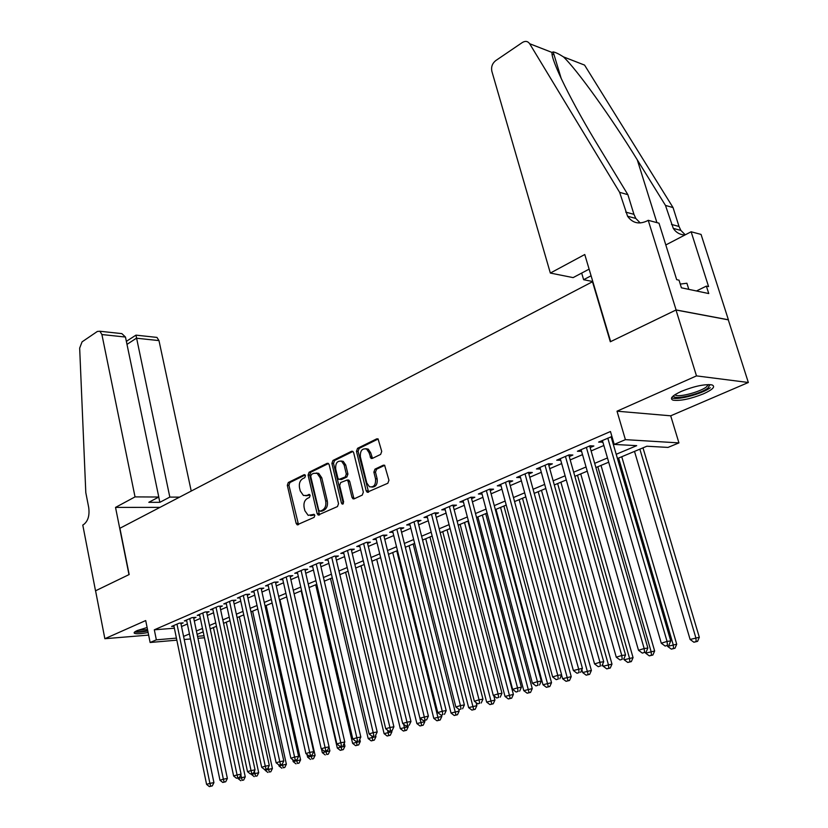 <?xml version="1.0" encoding="UTF-8"?>
<svg xmlns="http://www.w3.org/2000/svg" width="828" height="828" viewBox="0 0 828 828"><rect width="100%" height="100%" fill="white"/><g stroke="black" fill="none" stroke-linecap="round" stroke-linejoin="round"><path stroke-width="1.24" d="M305.48 475.676L304.083 474.713L288.299 482.507L287.316 485.322L296.124 523.337L297.169 524.786L314.112 517.365L314.826 515.368L314.102 514.354L308.161 515.347L304.88 510.741L304.135 507.543C303.452 503.279 304.528 500.247 307.354 498.446L309.424 497.452L310.138 495.454L309.444 494.471L306.65 495.465L303.41 495.465L300.264 490.973L299.519 487.806C298.846 483.562 299.912 480.53 302.717 478.687L304.776 477.673L305.48 475.676M681.299 391.385C672.088 395.712 669.355 398.641 673.112 400.172C680.347 401.094 690.469 398.982 703.469 393.838C712.939 389.481 715.765 386.5 711.935 384.885C704.545 384.006 694.34 386.169 681.299 391.385M147.105 627.489L137.169 630.594C134.405 631.847 133.515 632.768 134.519 633.348C136.579 634.093 141.112 633.813 148.119 632.499M380.632 454.417L381.729 451.395L378.054 438.902L376.74 438.84L357.541 448.321L356.464 451.291L366.173 490.807L367.177 492.236L387.835 483.252L388.943 480.24L384.606 465.243L383.323 465.181L374.97 469.145L373.873 472.136L375.539 478.843C375.902 484.929 373.852 487.557 369.412 486.729L366.783 482.952L360.377 456.901C360.056 450.722 362.146 448.103 366.638 449.066L369.05 452.668L371.047 458.381L372.31 458.433L380.632 454.417M675.99 310.003L728.278 319.836L748.346 382.495L696.493 375.891L675.99 310.003L610.319 341.767L592.486 281.748L119.905 528.264L129.168 574.539L95.572 590.788L104.856 638.709L145.707 620.555L150.127 642.487L156.347 639.837L154.318 629.808L610.464 431.512L614.241 444.419L625.399 439.647L678.939 442.897L668.01 447.41L646.854 446.23L617.44 458.536M696.493 375.891L617.015 411.195L625.399 439.647M329.182 464.725L328.25 463.359L327.112 463.338L309.082 472.239L308.078 475.106L317.145 513.577L318.18 515.016L337.482 506.56L338.528 503.652L329.182 464.725M352.945 451.446L334.553 460.523L332.939 460.461L351.538 451.281L352.759 451.322L351.538 451.281M354.415 498.715L353.608 497.411L351.993 497.4L352.997 498.829L354.125 498.849L362.26 495.092L363.337 492.132L353.659 452.668L352.759 451.322M351.993 497.4L348.112 481.43L347.139 480.033L340.701 482.527L339.656 485.446L343.641 502.006L342.15 504.035L341.436 503.031L331.893 463.38L332.939 460.461M104.856 638.709L148.636 635.097M180.97 623.826L183.185 622.873L179.2 623.173L171.613 626.444L173.983 626.268M193.752 618.319L196.008 617.346L192.024 617.636L184.302 620.969L186.704 620.793M206.772 612.71L209.07 611.726L205.085 612.006L197.219 615.401L199.672 615.225M220.031 607.007L222.38 605.992L218.385 606.262L210.374 609.718L212.879 609.543M233.537 601.18L235.928 600.155L231.933 600.404L223.777 603.933L226.334 603.767M247.313 595.249L249.745 594.204L245.75 594.442L237.429 598.033L240.037 597.878M261.337 589.215L263.821 588.139L259.826 588.366L251.35 592.03L254.01 591.875M275.641 583.057L278.167 581.96L274.171 582.177L265.529 585.903L268.251 585.758M290.214 576.774L292.801 575.657L288.806 575.853L279.988 579.662L282.772 579.517M305.087 570.368L307.716 569.24L303.721 569.416L294.737 573.297L297.573 573.162M320.239 563.837L322.93 562.688L318.946 562.843L309.775 566.807L312.673 566.673M335.713 557.182L338.445 556.002L334.46 556.147L325.114 560.183L328.074 560.07M351.486 550.382L354.28 549.181L350.306 549.306L340.763 553.425L343.796 553.321M367.591 543.447L370.437 542.216L366.473 542.33L356.733 546.532L359.838 546.439M384.026 536.368L386.935 535.116L382.971 535.198L373.035 539.494L376.202 539.411M371.006 457.046L371.379 458.515M400.804 529.144L403.774 527.86L399.82 527.922L389.677 532.311L392.917 532.249M417.943 521.764L420.976 520.45L417.033 520.501L406.662 524.973L409.995 524.921M435.435 514.219L438.54 512.884L434.607 512.905L424.019 517.479L427.424 517.448M453.32 506.519L456.487 505.163L452.564 505.152L441.748 509.831L445.236 509.82M471.587 498.653L474.827 497.255L470.915 497.235L459.861 502.006L463.442 502.016M490.259 490.611L493.56 489.182L489.679 489.131L478.377 494.016L482.041 494.047M509.344 482.393L512.729 480.933L508.858 480.851L497.297 485.839L501.064 485.901M528.864 473.989L532.321 472.498L528.471 472.384L516.651 477.487L520.512 477.58L520.077 476.007L573.359 670.514L582.415 668.341L528.43 472.405M548.829 465.388L552.369 463.856L548.54 463.721L536.44 468.948L540.394 469.021M569.25 456.59L572.872 455.027L569.074 454.862L556.695 460.202L560.742 460.254M590.157 447.586L593.862 445.992L590.085 445.785L577.416 451.26L581.556 451.291M154.318 629.808L174.377 628.214M181.529 626.517L187.376 624.001M194.321 621.031L200.355 618.444M207.352 615.442L213.572 612.772M220.621 609.75L227.027 607.007M234.148 603.954L240.751 601.128M247.924 598.054L254.734 595.135M261.969 592.03L268.986 589.019M276.283 585.893L283.518 582.798M290.876 579.641L298.328 576.443M305.749 573.266L313.439 569.964M320.922 566.756L328.861 563.361M336.406 560.121L344.583 556.623M352.2 553.352L360.635 549.74M368.315 546.449L377.019 542.723M384.772 539.39L393.745 535.55M401.57 532.197L410.823 528.233M418.72 524.838L428.262 520.75M436.242 517.334L446.085 513.112M454.137 509.665L464.301 505.308M472.426 501.82L482.91 497.328M491.107 493.809L501.944 489.172M510.224 485.622L521.402 480.83M529.765 477.249L541.305 472.302M549.751 468.679L561.674 463.566M570.192 459.913L582.519 454.634M591.12 450.949L603.85 445.495M612.544 441.769L613.362 441.417M611.933 436.522L598.623 442.1L602.867 442.111M611.55 438.374L612.368 438.012M617.015 411.195L670.701 415.811L748.346 382.495M670.701 415.811L678.939 442.897M616.198 454.293L636.691 445.661L614.241 444.419M183.578 636.401L189.446 633.938M196.412 630.998L202.467 628.452M209.484 625.502L215.725 622.873M222.804 619.893L229.232 617.191M236.373 614.179L242.997 611.395M250.191 608.363L257.032 605.485M264.287 602.432L271.325 599.472M278.643 596.388L285.908 593.334M293.288 590.219L300.771 587.073M308.223 583.937L315.934 580.687M323.448 577.53L331.407 574.177M338.983 570.989L347.191 567.532M354.839 564.313L363.295 560.753M371.016 557.503L379.741 553.828M387.525 550.548L396.529 546.759M404.385 543.458L413.669 539.545M421.597 536.213L431.181 532.176M439.182 528.802L449.076 524.641M457.149 521.247L467.354 516.951M475.51 513.515L486.046 509.085M494.275 505.618L505.152 501.043M513.453 497.545L524.683 492.815M533.077 489.286L544.669 484.401M553.145 480.83L565.12 475.789M573.68 472.188L586.048 466.982M594.69 463.349L607.473 457.967M156.347 639.837L176.426 638.119M204.433 637.757L197.954 638.326M190.502 638.968L184.22 639.516M176.84 640.158L150.127 642.487M197.53 636.308L204.009 635.749M608.704 462.2L595.901 467.551M587.249 471.173L574.86 476.359M566.29 479.94L554.294 484.96M545.807 488.51L534.205 493.364M525.801 496.883L514.561 501.582M506.239 505.059L495.341 509.624M487.102 513.07L476.555 517.479M468.389 520.895L458.174 525.169M450.09 528.554L440.185 532.694M432.175 536.047L422.58 540.063M414.642 543.385L405.337 547.277M397.471 550.568L388.456 554.336M380.663 557.596L371.927 561.249M364.206 564.479L355.729 568.029M348.07 571.227L339.863 574.663M332.276 577.84L324.307 581.173M316.782 584.32L309.061 587.549M301.599 590.674L294.106 593.811M286.716 596.905L279.45 599.938M272.122 603.012L265.074 605.951M257.808 608.994L250.967 611.861M243.763 614.873L237.129 617.647M229.977 620.638L223.539 623.329M216.46 626.299L210.208 628.907M203.181 631.847L197.126 634.383M297.428 524.859L297.066 523.317M540.291 469.062L539.846 467.478M560.515 460.347L560.059 458.753M581.215 451.436L580.749 449.821M602.391 442.318L601.915 440.682M305.811 495.755L308.275 495.475L306.65 495.465M309.796 494.74L308.275 495.475M310.562 515.596L312.943 515.316L311.318 515.326M314.443 514.623L312.943 515.316M305.17 475.013L289.924 482.527L288.941 485.343L298.504 524.59M328.478 463.514L310.707 472.281L309.693 475.148L319.546 514.85M311.452 474.392L310.738 476.41L318.728 510.214L320.157 511.218L322.392 510.183C325.28 508.371 326.377 505.308 325.683 500.971L320.157 477.756L317.124 473.347L313.646 473.316L311.452 474.392M321.078 511.218L320.157 511.218M316.244 473.016L318.739 473.388L321.771 477.787L327.298 500.981C327.991 505.308 326.894 508.371 324.007 510.183L321.781 511.218M353.608 497.411L349.726 481.451L348.764 480.064L347.605 480.033M334.553 460.523L333.518 463.432L343.351 503.672M344.106 464.953L341.622 461.299C337.338 460.503 335.361 463.08 335.702 469.052L337.876 478.077L338.838 479.464L345.255 476.959L346.311 474.02L344.106 464.953L345.731 464.994L343.247 461.351L340.898 460.999M340.463 479.495L341.591 479.515L340.463 479.495M345.731 464.994L347.926 474.061L346.87 476.99L341.591 479.515M365.769 448.693L368.243 449.138L370.665 452.73L372.517 458.329M371.875 487.092C375.891 487.03 377.651 484.287 377.154 478.874L375.539 478.843M384.73 465.326L376.585 469.186L375.488 472.177L377.154 478.874M378.189 438.995L359.155 448.383L358.079 451.353L368.615 492.142M237.946 777.968L238.081 778.579L245.254 776.85L213.438 627.552M242.138 780.338L243.67 780.048L242.138 780.338L240.813 774.749M240.803 780.742L238.081 778.579M245.254 776.85L243.67 780.048M176.985 624.136L209.908 783.36L206.586 784.385L173.818 625.502M180.804 623.049L213.924 782.615L209.908 783.36L210.685 786.186L209.36 786.6L212.289 785.896L210.685 786.186M212.289 785.896L213.924 782.615M206.586 784.385L209.36 786.6M147.746 630.646C141.277 631.816 137.365 631.992 135.999 631.153M137.758 630.346L147.519 629.528M134.726 631.95C137.106 632.488 141.464 632.157 147.808 630.967M710.01 384.596L707.919 388.104C700.033 394.242 673.857 400.286 673.609 396.022L673.578 395.68M674.83 394.79L675.948 395.37C680.844 397.067 700.229 391.737 706.336 387.007L708.457 384.565M688.824 289.365L686.898 283.238L680.243 284.087M671.643 397.688L672.615 398.082C678.67 400.172 702.661 393.6 710.289 387.732M191.227 491.066L158.976 340.598L136.413 338.207L126.994 344.376M135.036 496.893L101.906 334.543L99.898 331.252L97.383 331.438L82.075 341.85L79.664 348.102L85.802 492.619L88.7 507.45C89.766 515.616 87.985 521.371 83.39 524.724L82.779 525.055L95.52 590.809L128.992 574.622L115.527 507.409L135.036 496.893L158.79 497.028L148.823 502.306L159.845 502.327L169.823 497.09L135.968 335.143L156.958 337.41L158.976 340.598M169.823 497.09L179.562 497.142M115.527 507.409L159.98 507.357M158.79 497.028L125.463 337.048L101.906 334.543M155.198 337.224L156.958 337.41M159.845 502.327L158.748 497.048M118.052 333.208L121.851 333.622L125.463 337.048M126.622 341.167L126.632 342.668M126.57 341.198L135.968 335.143M550.341 273.064L491.842 71.249C491.014 66.965 492.277 63.435 495.661 60.651L522.333 42.518C525.345 40.727 527.788 41.121 529.661 43.718L619.623 192.324L627.572 216.243C632.478 223.074 638.947 224.657 646.958 220.993L648.22 220.31L676.103 309.941L610.65 341.612L584.765 254.517L550.341 273.064L573.121 277.608L589.112 269.141M579.186 63.011L584.568 65.091L673.05 207.58L665.474 205.416L637.291 159.866C611.012 117.017 577.209 69.997 563.485 56.904L563.464 56.873C558.879 53.955 555.443 52.288 553.166 51.905L552.017 52.423C550.589 59.554 571.972 103.127 599.327 147.705L627.872 194.673L633.938 214.328L635.8 218.426L640.21 222.96M627.872 194.673L619.623 192.324M673.05 207.58L679.022 226.468L680.854 230.401L685.263 234.821M685.056 234.935C680.057 234.821 676.145 232.647 673.299 228.393L665.474 205.416M676.103 309.941L728.392 319.784L701.068 234.427L691.121 231.768L708.582 286.591L706.377 286.115L696.451 290.97M648.22 220.31L659.005 223.187L676.673 279.657L679.012 280.164L681.403 287.802L708.747 293.557L706.377 286.115M592.796 281.541L583.626 279.709L591.088 275.786M583.626 279.709L581.67 273.085M691.121 231.768L665.815 244.953M563.464 56.873L584.568 65.091L563.485 56.904M529.682 43.749L552.017 52.433L529.661 43.718M251.329 773.776L251.474 774.459L258.709 772.71L226.261 622.19M255.583 776.229L257.125 775.939L255.583 776.229L254.382 771.21M254.227 776.643L251.474 774.459M258.709 772.71L257.125 775.939M264.95 769.502L265.115 770.257L272.412 768.498L239.323 616.725M269.276 772.038L270.818 771.758L269.276 772.038L268.22 767.618M267.899 772.462L265.115 770.257M272.412 768.498L270.818 771.758M278.777 764.875L279.015 765.983L286.374 764.213L252.623 611.167M283.238 767.773L284.77 767.494L283.238 767.773L282.327 763.965M281.83 768.208L279.015 765.983M286.374 764.213L284.77 767.494M292.75 759.711L293.174 761.625L300.595 759.835L266.161 605.496M297.459 763.426L298.991 763.147L297.459 763.426L296.621 759.897M296.02 763.861L293.174 761.625M300.595 759.835L298.991 763.147M189.757 618.62L223.363 779.179L219.979 780.235L186.548 620.006M193.586 617.522L227.369 778.444L223.363 779.179L224.129 782.046L222.773 782.46L225.733 781.746L224.129 782.046M225.733 781.746L227.369 778.444M219.979 780.235L222.773 782.46M202.777 612.999L237.067 774.925L233.62 775.991L199.507 614.407M206.596 611.892L241.083 774.201L237.067 774.925L237.833 777.823L236.446 778.248L239.437 777.523L237.833 777.823M239.437 777.523L241.083 774.201M233.62 775.991L236.446 778.248M216.036 607.276L251.039 770.589L247.52 771.675L212.703 608.715M219.855 606.158L255.045 769.864L251.039 770.589L251.784 773.518L250.377 773.952L253.389 773.228L251.784 773.518M253.389 773.228L255.045 769.864M247.52 771.675L250.377 773.952M229.542 601.438L265.27 766.169L261.689 767.277L226.147 602.908M233.351 600.321L269.286 765.445L265.27 766.169L266.016 769.129L264.587 769.574L267.62 768.839L266.016 769.129M267.62 768.839L269.286 765.445M261.689 767.277L264.587 769.574M306.991 754.422L307.612 757.185L315.095 755.374L279.947 599.731M311.949 758.997L313.481 758.717L311.949 758.997L311.121 755.436M310.479 759.442L307.612 757.185M315.095 755.374L313.481 758.717M243.308 595.498L279.792 761.656L276.138 762.795L239.851 596.988M247.117 594.359L283.797 760.942L279.792 761.656L280.526 764.658L279.067 765.103L282.131 764.368L280.526 764.658M282.131 764.368L283.797 760.942M276.138 762.795L279.067 765.103M321.492 749.019L322.32 752.662L329.875 750.841L329.006 747.073M326.718 754.484L328.25 754.204L326.718 754.484L325.89 750.882L327.402 750.416L324.245 751.172L325.849 750.892M325.228 754.939L322.32 752.662M329.875 750.841L328.25 754.204M257.342 589.443L294.592 757.061L290.866 758.22L253.813 590.964M261.13 588.294L298.597 756.357L294.592 757.061L295.317 760.094L293.826 760.559L296.921 759.804L295.317 760.094M296.921 759.804L298.597 756.357M290.866 758.22L293.826 760.559M301.175 590.85L337.306 748.046L344.934 746.204L344.241 743.202M341.778 749.878L340.256 750.344L343.309 749.609L341.778 749.878L340.939 746.163M340.256 750.344L337.306 748.046M344.934 746.204L343.309 749.609M271.646 583.264L309.693 752.373L305.884 753.563L268.044 584.816M275.424 582.105L313.698 751.679L309.693 752.373L310.407 755.446L308.885 755.912L312.011 755.157L310.407 755.446M312.011 755.157L313.698 751.679M305.884 753.563L308.885 755.912M315.706 584.775L352.604 743.337L360.294 741.484L359.776 739.28M357.127 745.19L355.574 745.655L358.659 744.921L357.127 745.19L356.278 741.35M355.574 745.655L352.604 743.337M360.294 741.484L358.659 744.921M286.219 576.971L325.094 747.591L321.212 748.802L282.555 578.555M289.997 575.802L329.089 746.897L325.094 747.591L325.797 750.696M327.402 750.416L329.089 746.897M321.212 748.802L324.245 751.172M330.517 578.575L368.191 738.545L375.953 736.672L375.633 735.295M372.786 740.398L371.203 740.884L374.308 740.128L372.786 740.398L371.844 736.071M371.203 740.884L368.191 738.545M375.953 736.672L374.308 740.128M301.092 570.554L340.805 742.716L336.851 743.948L297.345 572.169M304.849 569.364L344.8 742.033L340.805 742.716L341.509 745.852L339.925 746.349L341.509 745.852M343.102 745.573L344.8 742.033M336.851 743.948L339.925 746.349M345.607 572.262L384.099 733.649L391.934 731.755L391.654 730.617M388.756 735.512L387.142 736.009L390.278 735.254L388.756 735.512L387.597 730.234M387.142 736.009L384.099 733.649M391.934 731.755L390.278 735.254M316.255 564.003L356.847 737.738L352.8 738.99L312.435 565.659M320.001 562.802L360.832 737.055L356.847 737.738L357.53 740.915L355.916 741.412L357.53 740.915M359.124 740.636L360.832 737.055M352.8 738.99L355.916 741.412M361.008 565.824L400.317 728.65L408.225 726.746L407.945 725.597M405.058 730.534L403.412 731.041L406.569 730.275L405.058 730.534L403.671 724.252M403.412 731.041L400.317 728.65M408.225 726.746L406.569 730.275M331.728 557.327L373.211 732.656L369.091 733.939L327.826 559.014M335.454 556.105L377.195 731.983L373.211 732.656L373.894 735.875L372.238 736.382L373.894 735.875M375.488 735.595L377.195 731.983M369.091 733.939L372.238 736.382M376.709 559.252L416.877 723.558L424.857 721.633L424.567 720.422M421.68 725.452L420.003 725.97L423.201 725.193L421.68 725.452L375.922 538.252M420.003 725.97L416.877 723.558M424.857 721.633L423.201 725.193M347.512 550.516L389.926 727.47L385.713 728.775L343.537 552.224M351.217 549.274L393.9 726.798L389.926 727.47L390.588 730.72L388.901 731.238L390.588 730.72M392.182 730.451L393.9 726.798M385.713 728.775L388.901 731.238M392.72 552.555L433.779 718.352L441.831 716.417L441.5 715.081M438.654 720.267L436.946 720.784L440.165 720.008L438.654 720.267L396.778 550.858M436.946 720.784L433.779 718.352M441.831 716.417L440.165 720.008M363.616 543.561L406.993 722.171L402.698 723.506L359.559 545.31M367.311 542.299L410.957 721.509L406.993 722.171L407.645 725.463L405.927 725.99L407.645 725.463M409.229 725.193L410.957 721.509M402.698 723.506L405.927 725.99M409.053 545.714L451.032 713.043L459.167 711.086L458.671 709.151M455.98 714.968L454.23 715.506L457.491 714.719L455.98 714.968L413.193 543.986M454.23 715.506L451.032 713.043M459.167 711.086L457.491 714.719M423.305 720.629L426.648 719.832L423.305 720.629L420.034 718.114L428.386 716.106L383.737 535.188M380.062 536.461L425.064 720.091M426.648 719.832L428.386 716.106M425.727 538.738L468.638 707.63L476.856 705.653L476.069 702.548M473.678 709.555L471.888 710.103L475.179 709.317L473.678 709.555L429.949 536.979M471.888 710.103L468.638 707.63M476.856 705.653L475.179 709.317M396.85 529.206L442.245 711.221L437.753 712.618L392.617 531.038M400.493 527.912L446.188 710.59L442.245 711.221L442.866 714.605L441.065 715.154L442.866 714.605M444.439 714.347L446.188 710.59M437.753 712.618L441.065 715.154M442.752 531.628L486.636 702.092L494.927 700.095L493.809 695.789M491.749 704.038L489.917 704.587L493.24 703.79L491.749 704.038L447.058 529.816M489.917 704.587L486.636 702.092M494.927 700.095L493.24 703.79M413.99 521.806L460.44 705.57L455.855 706.998L409.674 523.679M417.612 520.491L464.373 704.949L460.44 705.57L461.051 708.996L459.219 709.565L461.051 708.996M462.624 708.747L464.373 704.949M455.855 706.998L459.219 709.565M460.12 524.352L505.008 696.431L513.391 694.423L467.913 521.102M510.203 698.387L508.34 698.956L511.694 698.149L510.203 698.387L464.518 522.509M508.34 698.956L505.008 696.431M513.391 694.423L511.694 698.149M431.502 514.25L479.05 699.795L474.361 701.254L427.093 516.154M435.104 512.905L482.962 699.184L479.05 699.795L479.64 703.262L477.766 703.841L479.64 703.262M481.203 703.013L482.962 699.184M474.361 701.254L477.766 703.841M477.859 516.931L523.782 690.655L532.249 688.617L485.715 513.65M529.071 692.622L527.167 693.202L530.551 692.394L529.071 692.622L482.351 515.057M527.167 693.202L523.782 690.655M532.249 688.617L530.551 692.394M449.397 506.529L498.073 693.895L493.271 695.375L444.884 508.475M452.957 505.152L501.965 693.295L498.073 693.895L498.642 697.404L496.728 697.994L498.642 697.404M500.205 697.166L501.965 693.295M493.271 695.375L496.728 697.994M495.982 509.355L542.982 684.746L551.52 682.696L503.91 506.032M548.343 686.733L546.397 687.323L549.823 686.505L548.343 686.733L500.567 507.429M546.397 687.323L542.982 684.746M551.52 682.696L549.823 686.505M467.675 498.632L517.521 687.851L512.615 689.372L463.069 500.619M471.204 497.235L521.392 687.261L517.521 687.851L518.08 691.411L516.113 692.022L518.08 691.411M519.622 691.173L521.392 687.261M512.615 689.372L516.113 692.022M561.56 674.903L562.595 678.712L571.227 676.642L522.489 498.259M568.049 680.709L566.062 681.32L569.519 680.481L568.049 680.709L519.177 499.646M566.062 681.32L562.595 678.712M571.227 676.642L569.519 680.481M486.367 490.569L537.413 681.672L532.404 683.235L481.658 492.598M489.855 489.141L541.274 681.102L537.413 681.672L537.952 685.284L535.944 685.905L537.952 685.284M539.494 685.046L541.274 681.102M532.404 683.235L535.944 685.905M581.846 669.624L582.653 672.543L591.378 670.442L541.481 490.321M588.201 674.551L586.172 675.172L589.66 674.334L588.201 674.551L538.2 491.687M586.172 675.172L582.653 672.543M591.378 670.442L589.66 674.334M505.473 482.32L557.772 675.358L552.638 676.952L500.65 484.401M508.93 480.851L561.612 674.799L557.772 675.358L558.289 679.012L556.24 679.653L558.289 679.012M559.821 678.784L561.612 674.799M552.638 676.952L556.24 679.653M602.618 664.242L603.167 666.23L611.985 664.108L560.887 482.196M608.818 668.248L606.738 668.879L610.257 668.03L608.818 668.248L608.373 664.625L557.627 483.562M606.738 668.879L603.167 666.23M611.985 664.108L610.257 668.03M525.014 473.885L578.606 668.889L579.103 672.595L577.002 673.247L579.103 672.595M580.625 672.377L582.415 668.341M573.359 670.514L577.002 673.247M623.877 658.767L624.157 659.771L633.058 657.629L580.728 473.895M629.901 661.8L627.769 662.452L631.34 661.593L629.901 661.8L629.477 658.125L577.499 475.251M627.769 662.452L624.157 659.771M633.058 657.629L631.34 661.593M545 465.253L599.938 662.265L594.556 663.932L539.96 467.427M548.384 463.794L603.715 661.738L599.938 662.265L600.414 666.033L598.261 666.695L600.414 666.033M601.925 665.815L603.715 661.738M594.556 663.932L598.261 666.695M645.416 652.412L645.633 653.157L654.637 650.994L601.014 465.408M651.481 655.207L649.297 655.869L652.899 655L651.481 655.207L651.077 651.481L597.826 466.744M649.297 655.869L645.633 653.157M654.637 650.994L652.899 655M565.441 456.425L621.776 655.486L616.27 657.194L560.287 458.65M568.795 454.976L625.533 654.969L621.776 655.486L622.232 659.305L620.027 659.978L622.232 659.305M623.732 659.088L625.533 654.969M616.27 657.194L620.027 659.978M667.389 645.633L667.616 646.389L676.714 644.205L621.756 456.735M673.568 648.448L671.332 649.131L674.975 648.262L673.568 648.448L673.195 644.681L618.609 458.05M671.332 649.131L667.616 646.389M676.714 644.205L674.975 648.262M586.369 447.389L644.153 648.541L638.502 650.29L581.09 449.666M589.681 445.961L647.869 648.045L644.153 648.541L644.577 652.412L642.311 653.106L644.577 652.412M646.057 652.205L647.869 648.045M638.502 650.29L642.311 653.106M634.507 451.395L690.117 639.464L699.318 637.26L642.983 447.855M696.182 641.534L693.895 642.238L697.58 641.348L696.182 641.534L695.83 637.705L639.868 449.159M693.895 642.238L690.117 639.464M699.318 637.26L697.58 641.348M607.793 438.136L667.068 641.421L661.282 643.221L602.391 440.475M611.074 436.729L670.752 640.944L667.068 641.421L667.471 645.354L665.153 646.068L667.471 645.354M668.941 645.157L670.752 640.944M661.282 643.221L665.153 646.068M304.839 474.734L304.083 474.713M314.091 514.354L313.408 514.364M309.455 494.471L308.72 494.471M297.749 523.317L296.124 523.337M288.941 485.343L287.316 485.322M289.924 482.527L288.299 482.507M318.77 513.567L317.145 513.577M309.693 475.148L308.078 475.106M310.707 472.281L309.082 472.239M328.271 463.369L327.112 463.338M324.007 510.183L322.392 510.183M327.298 500.981L325.683 500.971M321.771 477.787L320.157 477.756M349.726 481.451L348.112 481.43M343.051 503.031L341.436 503.031M333.518 463.432L331.893 463.38M346.87 476.99L345.255 476.959M347.926 474.061L346.311 474.02M371.741 457.077L370.126 457.015M370.665 452.73L369.05 452.668M375.488 472.177L373.873 472.136M376.585 469.186L374.97 469.145M384.565 465.222L383.323 465.181M367.787 490.828L366.173 490.807M358.079 451.353L356.464 451.291M359.155 448.383L357.541 448.321M378.054 438.902L376.74 438.84M633.938 214.328L625.709 212.113M671.467 224.429L679.022 226.468M552.121 54.068L554.056 54.814M637.291 159.866L656.914 222.628M134.519 633.348L134.322 632.344M298.111 524.766L297.169 524.786M319.204 515.016L318.18 515.016M318.739 473.388L317.124 473.347M354.156 498.839L352.997 498.829M348.764 480.064L347.139 480.033M342.927 504.035L342.15 504.035M343.247 461.351L341.622 461.299M372.321 458.422L371.047 458.381M368.243 449.138L366.638 449.066M368.398 492.246L367.177 492.236M673.971 395.38L673.609 396.022M675.617 394.294L675.948 395.37M99.898 331.252L121.851 333.622M553.166 51.905L561.322 78.826M673.299 228.393L680.854 230.401M635.8 218.426L627.572 216.243"/></g></svg>
